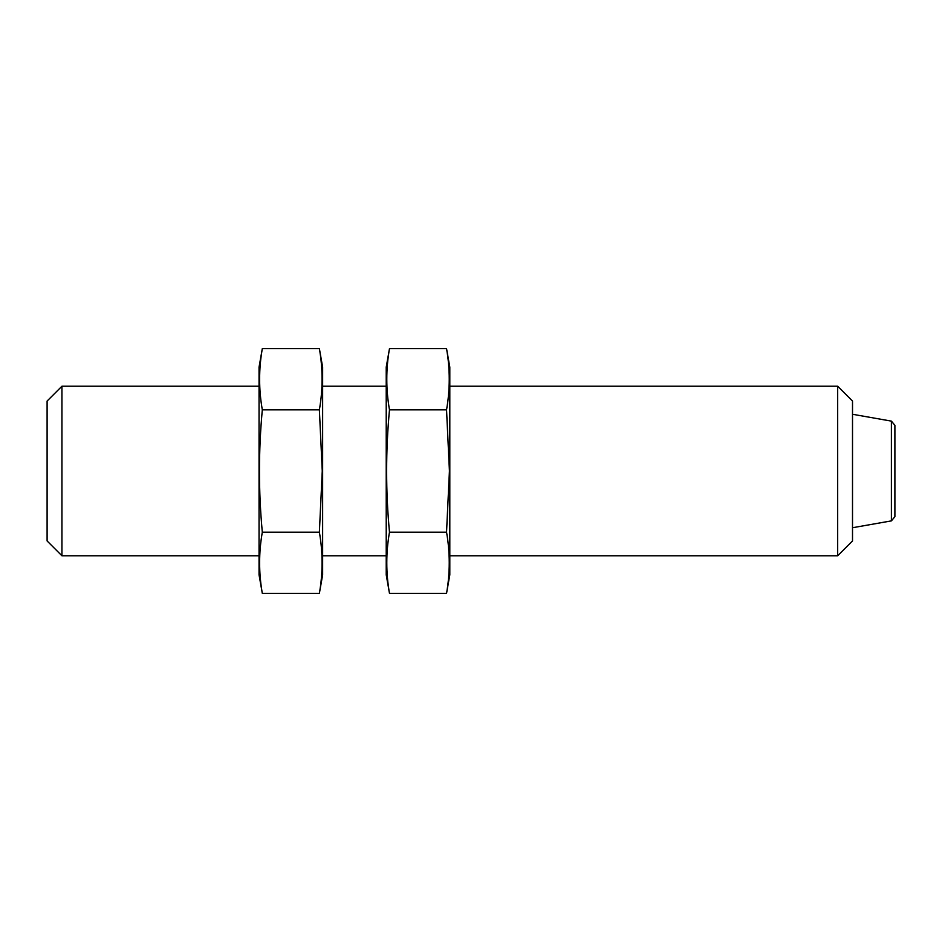 <?xml version="1.0" encoding="UTF-8"?>
<svg xmlns="http://www.w3.org/2000/svg" width="942" height="942" viewBox="0 0 942 942"><rect width="100%" height="100%" fill="white"/><g stroke="black" fill="none" stroke-linecap="round" stroke-linejoin="round"><path stroke-width="1.41" d="M837.673 386.22L837.673 555.78L852.51 540.943L852.51 401.057L837.673 386.22L449.805 386.22M259.05 555.78L61.937 555.78L61.937 386.22L259.05 386.22M61.937 555.78L47.1 540.943L47.1 401.057L61.937 386.22M894.9 471L894.9 516.699L894.9 425.301L891.403 421.121L852.51 414.268M446.543 593.366L449.805 574.856L449.805 367.144L446.543 348.634C450.135 369.028 450.135 389.423 446.543 409.817L449.428 471L446.543 532.183C450.135 552.577 450.135 572.971 446.543 593.366L389.482 593.366C385.89 572.971 385.89 552.577 389.482 532.183C385.678 491.606 385.678 450.818 389.482 409.817C385.89 389.423 385.89 369.028 389.482 348.634L446.543 348.634M389.482 593.366L386.22 574.856L386.22 367.144L389.482 348.634M389.482 409.817L446.543 409.817M389.482 532.183L446.543 532.183M319.373 593.366L322.635 574.856L322.635 367.144L319.373 348.634C322.965 369.028 322.965 389.423 319.373 409.817L322.258 471L319.373 532.183C322.965 552.577 322.965 572.971 319.373 593.366L262.312 593.366C258.72 572.971 258.72 552.577 262.312 532.183C258.508 491.606 258.508 450.818 262.312 409.817C258.72 389.423 258.72 369.028 262.312 348.634L319.373 348.634M262.312 593.366L259.05 574.856L259.05 367.144L262.312 348.634M262.312 409.817L319.373 409.817M262.312 532.183L319.373 532.183M852.51 527.732L891.403 520.879L891.403 421.121M386.22 386.22L322.635 386.22M837.673 555.78L449.805 555.78M386.22 555.78L322.635 555.78M891.403 520.879L894.9 516.699"/></g></svg>

